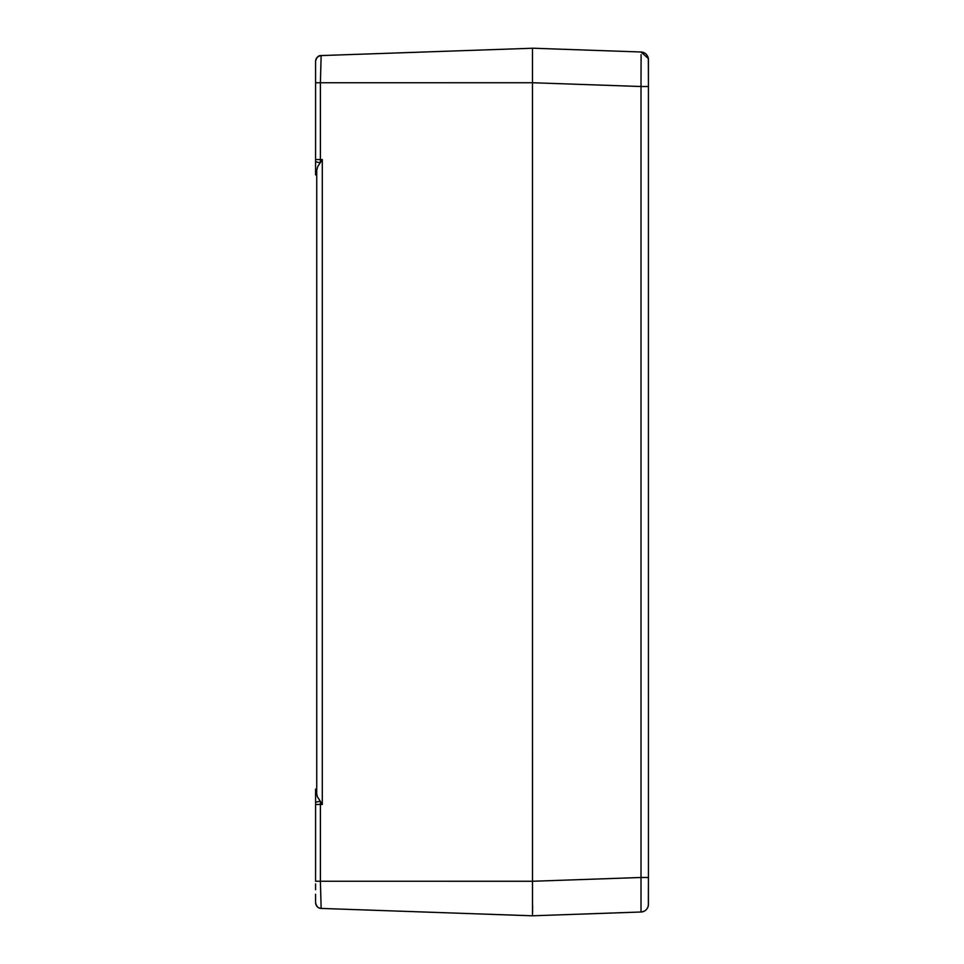 <?xml version="1.0" encoding="UTF-8"?>
<svg xmlns="http://www.w3.org/2000/svg" width="964" height="964" viewBox="0 0 964 964"><rect width="100%" height="100%" fill="white"/><g stroke="black" fill="none" stroke-linecap="round" stroke-linejoin="round"><path stroke-width="1.45" d="M315.577 69.733L315.577 174.882L316.734 174.882M315.577 103.847L315.577 61.756M315.577 61.648L315.577 63.781M321.12 55.587L321.145 55.575C318.036 55.924 316.192 57.84 315.577 61.334L315.577 61.238M319.723 55.816L318.988 56.081M315.577 61.347L315.577 82.747L320.397 82.747L321.145 55.575C318.421 55.358 316.566 57.274 315.577 61.334L315.577 61.334C315.915 57.948 317.771 56.033 321.145 55.575L320.723 55.611M315.577 161.771L320.313 162.82L320.397 159.53L315.577 159.53L320.397 159.53L320.397 82.747L532.477 82.735L641.012 86.519L641.096 54.623M316.734 172.869L316.734 174.002M315.577 803.361L315.577 789.118L315.577 802.229L320.313 801.18L317.421 796.866L316.734 793.818L316.734 170.194L317.783 166.459L322.289 159.53L320.397 159.53M532.502 48.248L321.132 55.575C317.542 56.358 315.686 58.262 315.577 61.286M532.477 48.2L641.012 51.996L532.477 48.2L532.502 915.752M322.289 804.47L320.397 804.47L320.313 801.18L322.289 804.47L322.289 159.53M315.577 789.118L316.734 789.118L315.577 789.118L316.734 789.396L315.577 790.54L315.577 789.239M532.598 912.233L532.634 905.69M648.423 896.472L648.423 877.481L648.423 896.472L648.423 877.481L641.012 877.481L641.012 86.519L648.423 86.519L648.423 59.66A7.676 7.676 -178.9 0 0 641.012 51.996C645.446 52.538 647.916 55.044 648.411 59.491L648.423 904.34A7.676 7.676 -1.1 0 1 641.012 912.004L641.012 877.481L532.477 881.265L320.397 881.253L320.397 804.47L315.577 804.47L315.577 871.649M648.423 86.519L648.338 58.539L641.012 51.996L590.366 50.224L641.012 51.996A7.676 7.676 0 0 1 648.423 59.66L648.423 79.313M315.577 881.253L315.577 804.47L315.577 881.253L320.397 881.253L321.145 908.425L532.477 915.8L641.012 912.004L532.477 915.8L321.157 908.425C318.168 908.233 316.325 906.497 315.614 903.232L315.577 902.666C315.915 906.052 317.771 907.968 321.145 908.425L320.699 908.389M315.577 863.503L315.577 871.323M315.577 818.291L315.577 823.919M315.577 830.016L315.577 836.547M648.423 881.253C648.423 855.249 648.423 855.249 648.423 881.253L648.423 884.711M315.577 174.761L315.577 173.46L316.734 174.605M647.76 907.437A7.676 7.676 178.8 0 1 646.868 908.968M644.627 910.956A7.676 7.676 178.8 0 1 643.072 911.655M320.952 55.587L319.699 55.816M641.012 912.004L532.477 915.8L641.012 912.004C645.024 911.583 647.459 909.401 648.338 905.461L648.423 877.481M315.577 883.916L315.577 889.7M315.577 894.267L315.577 902.087M315.577 902.678L315.577 902.653C316.433 906.437 318.289 908.353 321.132 908.425M646.94 908.871L647.434 908.088"/></g></svg>
